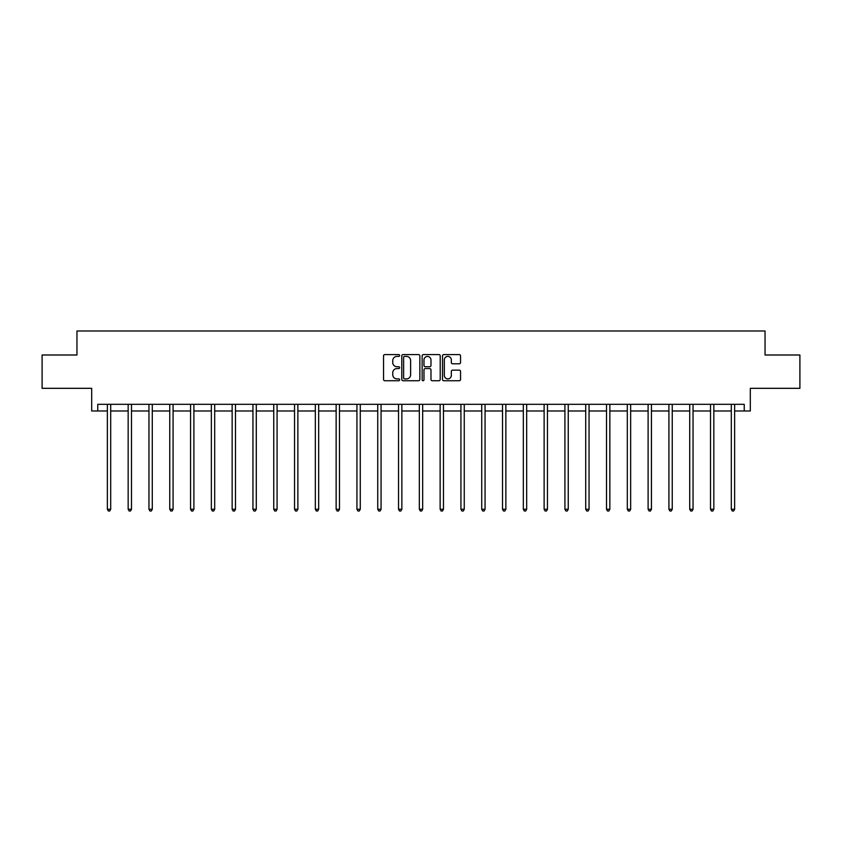 <?xml version="1.0" encoding="UTF-8"?>
<svg xmlns="http://www.w3.org/2000/svg" width="842" height="842" viewBox="0 0 842 842"><rect width="100%" height="100%" fill="white"/><g stroke="black" fill="none" stroke-linecap="round" stroke-linejoin="round"><path stroke-width="1.26" d="M399.666 355.492A0.916 0.916 0 0 0 398.75 354.577L384.847 354.577A1.305 1.305 0 0 0 383.542 355.882L383.542 379.437A1.305 1.305 0 0 0 384.847 380.742L398.75 380.742A0.916 0.916 0 0 0 399.666 379.826A0.916 0.916 0 0 0 398.75 378.911L396.95 378.911A4.189 4.189 0 0 1 392.761 374.722L392.761 372.764A4.189 4.189 0 0 1 396.95 368.575L398.75 368.575A0.916 0.916 0 0 0 399.666 367.659A0.916 0.916 0 0 0 398.75 366.744L396.95 366.744A4.189 4.189 0 0 1 392.761 362.555L392.761 360.587A4.189 4.189 0 0 1 396.95 356.408L398.75 356.408A0.916 0.916 0 0 0 399.666 355.492M97.767 410.991L97.767 404.318L744.233 404.318L744.233 410.991L750.306 410.991L750.306 388.32L799.9 388.32L799.9 354.998L765.041 354.998L765.041 330.99L76.959 330.99L76.959 354.998L42.1 354.998L42.1 388.32L91.694 388.32L91.694 410.991L107.366 410.991M459.248 363.797A1.305 1.305 0 0 0 460.553 362.492L460.553 355.882A1.305 1.305 0 0 0 459.248 354.577L443.808 354.577A1.305 1.305 0 0 0 442.492 355.882L442.492 379.437A1.305 1.305 0 0 0 443.808 380.742L459.248 380.742A1.305 1.305 0 0 0 460.553 379.437L460.553 371.448A1.305 1.305 0 0 0 459.248 370.143L452.638 370.143A1.305 1.305 0 0 0 451.323 371.448L451.323 375.416A3.505 3.505 0 0 1 447.828 378.911A3.505 3.505 0 0 1 444.323 375.416L444.323 359.902A3.505 3.505 0 0 1 447.828 356.408A3.505 3.505 0 0 1 451.323 359.902L451.323 362.492A1.305 1.305 0 0 0 452.638 363.797L459.248 363.797M419.853 355.882A1.305 1.305 0 0 0 418.548 354.577L403.108 354.577A1.305 1.305 0 0 0 401.792 355.882L401.792 379.437A1.305 1.305 0 0 0 403.108 380.742L418.548 380.742A1.305 1.305 0 0 0 419.853 379.437L419.853 355.882M423.452 354.577L438.892 354.577A1.305 1.305 0 0 1 440.208 355.882L440.208 379.437A1.305 1.305 0 0 1 438.892 380.742L432.283 380.742A1.305 1.305 0 0 1 430.978 379.437L430.978 369.88A1.305 1.305 0 0 0 429.673 368.575L425.284 368.575A1.305 1.305 0 0 0 423.979 369.88L423.979 379.826A0.916 0.916 0 0 1 423.063 380.742A0.916 0.916 0 0 1 422.147 379.826L422.147 355.882A1.305 1.305 0 0 1 423.452 354.577M110.691 410.991L128.163 410.991M131.489 410.991L148.96 410.991M152.286 410.991L169.758 410.991M173.084 410.991L190.555 410.991M193.892 410.991L211.353 410.991M214.689 410.991L232.15 410.991M235.486 410.991L252.947 410.991M256.284 410.991L273.745 410.991M277.081 410.991L294.542 410.991M297.879 410.991L315.34 410.991M318.676 410.991L336.137 410.991M339.473 410.991L356.934 410.991M360.271 410.991L377.742 410.991M381.068 410.991L398.54 410.991M401.866 410.991L419.337 410.991M422.663 410.991L440.134 410.991M443.46 410.991L460.932 410.991M464.258 410.991L481.729 410.991M485.066 410.991L502.527 410.991M505.863 410.991L523.324 410.991M526.66 410.991L544.121 410.991M547.458 410.991L564.919 410.991M568.255 410.991L585.716 410.991M589.053 410.991L606.514 410.991M609.85 410.991L627.311 410.991M630.647 410.991L648.108 410.991M651.445 410.991L668.916 410.991M672.242 410.991L689.714 410.991M693.04 410.991L710.511 410.991M713.837 410.991L731.309 410.991M734.634 410.991L744.233 410.991M404.539 356.408A0.916 0.916 0 0 0 403.623 357.324L403.623 377.995A0.916 0.916 0 0 0 404.539 378.911L406.444 378.911A4.189 4.189 0 0 0 410.633 374.722L410.633 360.587A4.189 4.189 0 0 0 406.444 356.408L404.539 356.408M430.978 359.966A3.505 3.505 0 0 0 427.473 356.471A3.505 3.505 0 0 0 423.979 359.966L423.979 365.439A1.305 1.305 0 0 0 425.284 366.744L429.673 366.744A1.305 1.305 0 0 0 430.978 365.439L430.978 359.966M110.87 404.318L110.786 404.518A1.337 1.337 0 0 0 110.691 405.013L110.691 509.273L107.366 509.273L107.366 405.013A1.337 1.337 0 0 0 107.26 404.518L107.187 404.318M110.691 509.273L109.692 511.01L108.365 511.01L107.366 509.273M131.668 404.318L131.584 404.518A1.337 1.337 0 0 0 131.489 405.013L131.489 509.273L128.163 509.273L128.163 405.013A1.337 1.337 0 0 0 128.058 404.518L127.984 404.318M131.489 509.273L130.489 511.01L129.163 511.01L128.163 509.273M152.465 404.318L152.391 404.518A1.337 1.337 0 0 0 152.286 405.013L152.286 509.273L148.96 509.273L148.96 405.013A1.337 1.337 0 0 0 148.866 404.518L148.781 404.318M152.286 509.273L151.286 511.01L149.96 511.01L148.96 509.273M173.263 404.318L173.189 404.518A1.337 1.337 0 0 0 173.084 405.013L173.084 509.273L169.758 509.273L169.758 405.013A1.337 1.337 0 0 0 169.663 404.518L169.579 404.318M173.084 509.273L172.084 511.01L170.758 511.01L169.758 509.273M194.06 404.318L193.986 404.518A1.337 1.337 0 0 0 193.892 405.013L193.892 509.273L190.555 509.273L190.555 405.013A1.337 1.337 0 0 0 190.46 404.518L190.376 404.318M193.892 509.273L192.892 511.01L191.555 511.01L190.555 509.273M214.857 404.318L214.784 404.518A1.337 1.337 0 0 0 214.689 405.013L214.689 509.273L211.353 509.273L211.353 405.013A1.337 1.337 0 0 0 211.258 404.518L211.174 404.318M214.689 509.273L213.689 511.01L212.352 511.01L211.353 509.273M235.655 404.318L235.581 404.518A1.337 1.337 0 0 0 235.486 405.013L235.486 509.273L232.15 509.273L232.15 405.013A1.337 1.337 0 0 0 232.055 404.518L231.971 404.318M235.486 509.273L234.486 511.01L233.15 511.01L232.15 509.273M256.452 404.318L256.378 404.518A1.337 1.337 0 0 0 256.284 405.013L256.284 509.273L252.947 509.273L252.947 405.013A1.337 1.337 0 0 0 252.853 404.518L252.768 404.318M256.284 509.273L255.284 511.01L253.947 511.01L252.947 509.273M277.25 404.318L277.176 404.518A1.337 1.337 0 0 0 277.081 405.013L277.081 509.273L273.745 509.273L273.745 405.013A1.337 1.337 0 0 0 273.65 404.518L273.576 404.318M277.081 509.273L276.081 511.01L274.745 511.01L273.745 509.273M298.057 404.318L297.973 404.518A1.337 1.337 0 0 0 297.879 405.013L297.879 509.273L294.542 509.273L294.542 405.013A1.337 1.337 0 0 0 294.447 404.518L294.374 404.318M297.879 509.273L296.879 511.01L295.542 511.01L294.542 509.273M318.855 404.318L318.771 404.518A1.337 1.337 0 0 0 318.676 405.013L318.676 509.273L315.34 509.273L315.34 405.013A1.337 1.337 0 0 0 315.245 404.518L315.171 404.318M318.676 509.273L317.676 511.01L316.339 511.01L315.34 509.273M339.652 404.318L339.568 404.518A1.337 1.337 0 0 0 339.473 405.013L339.473 509.273L336.137 509.273L336.137 405.013A1.337 1.337 0 0 0 336.042 404.518L335.969 404.318M339.473 509.273L338.473 511.01L337.137 511.01L336.137 509.273M360.45 404.318L360.365 404.518A1.337 1.337 0 0 0 360.271 405.013L360.271 509.273L356.934 509.273L356.934 405.013A1.337 1.337 0 0 0 356.84 404.518L356.766 404.318M360.271 509.273L359.271 511.01L357.934 511.01L356.934 509.273M381.247 404.318L381.163 404.518A1.337 1.337 0 0 0 381.068 405.013L381.068 509.273L377.742 509.273L377.742 405.013A1.337 1.337 0 0 0 377.637 404.518L377.563 404.318M381.068 509.273L380.068 511.01L378.742 511.01L377.742 509.273M402.044 404.318L401.96 404.518A1.337 1.337 0 0 0 401.866 405.013L401.866 509.273L398.54 509.273L398.54 405.013A1.337 1.337 0 0 0 398.434 404.518L398.361 404.318M401.866 509.273L400.866 511.01L399.54 511.01L398.54 509.273M422.842 404.318L422.758 404.518A1.337 1.337 0 0 0 422.663 405.013L422.663 509.273L419.337 509.273L419.337 405.013A1.337 1.337 0 0 0 419.242 404.518L419.158 404.318M422.663 509.273L421.663 511.01L420.337 511.01L419.337 509.273M443.639 404.318L443.566 404.518A1.337 1.337 0 0 0 443.46 405.013L443.46 509.273L440.134 509.273L440.134 405.013A1.337 1.337 0 0 0 440.04 404.518L439.956 404.318M443.46 509.273L442.46 511.01L441.134 511.01L440.134 509.273M464.437 404.318L464.363 404.518A1.337 1.337 0 0 0 464.258 405.013L464.258 509.273L460.932 509.273L460.932 405.013A1.337 1.337 0 0 0 460.837 404.518L460.753 404.318M464.258 509.273L463.258 511.01L461.932 511.01L460.932 509.273M485.234 404.318L485.16 404.518A1.337 1.337 0 0 0 485.066 405.013L485.066 509.273L481.729 509.273L481.729 405.013A1.337 1.337 0 0 0 481.635 404.518L481.55 404.318M485.066 509.273L484.066 511.01L482.729 511.01L481.729 509.273M506.031 404.318L505.958 404.518A1.337 1.337 0 0 0 505.863 405.013L505.863 509.273L502.527 509.273L502.527 405.013A1.337 1.337 0 0 0 502.432 404.518L502.348 404.318M505.863 509.273L504.863 511.01L503.527 511.01L502.527 509.273M526.829 404.318L526.755 404.518A1.337 1.337 0 0 0 526.66 405.013L526.66 509.273L523.324 509.273L523.324 405.013A1.337 1.337 0 0 0 523.229 404.518L523.145 404.318M526.66 509.273L525.661 511.01L524.324 511.01L523.324 509.273M547.626 404.318L547.553 404.518A1.337 1.337 0 0 0 547.458 405.013L547.458 509.273L544.121 509.273L544.121 405.013A1.337 1.337 0 0 0 544.027 404.518L543.943 404.318M547.458 509.273L546.458 511.01L545.121 511.01L544.121 509.273M568.424 404.318L568.35 404.518A1.337 1.337 0 0 0 568.255 405.013L568.255 509.273L564.919 509.273L564.919 405.013A1.337 1.337 0 0 0 564.824 404.518L564.75 404.318M568.255 509.273L567.255 511.01L565.919 511.01L564.919 509.273M589.232 404.318L589.147 404.518A1.337 1.337 0 0 0 589.053 405.013L589.053 509.273L585.716 509.273L585.716 405.013A1.337 1.337 0 0 0 585.622 404.518L585.548 404.318M589.053 509.273L588.053 511.01L586.716 511.01L585.716 509.273M610.029 404.318L609.945 404.518A1.337 1.337 0 0 0 609.85 405.013L609.85 509.273L606.514 509.273L606.514 405.013A1.337 1.337 0 0 0 606.419 404.518L606.345 404.318M609.85 509.273L608.85 511.01L607.514 511.01L606.514 509.273M630.826 404.318L630.742 404.518A1.337 1.337 0 0 0 630.647 405.013L630.647 509.273L627.311 509.273L627.311 405.013A1.337 1.337 0 0 0 627.216 404.518L627.143 404.318M630.647 509.273L629.648 511.01L628.311 511.01L627.311 509.273M651.624 404.318L651.54 404.518A1.337 1.337 0 0 0 651.445 405.013L651.445 509.273L648.108 509.273L648.108 405.013A1.337 1.337 0 0 0 648.014 404.518L647.94 404.318M651.445 509.273L650.445 511.01L649.108 511.01L648.108 509.273M672.421 404.318L672.337 404.518A1.337 1.337 0 0 0 672.242 405.013L672.242 509.273L668.916 509.273L668.916 405.013A1.337 1.337 0 0 0 668.811 404.518L668.737 404.318M672.242 509.273L671.242 511.01L669.916 511.01L668.916 509.273M693.219 404.318L693.134 404.518A1.337 1.337 0 0 0 693.04 405.013L693.04 509.273L689.714 509.273L689.714 405.013A1.337 1.337 0 0 0 689.609 404.518L689.535 404.318M693.04 509.273L692.04 511.01L690.714 511.01L689.714 509.273M714.016 404.318L713.942 404.518A1.337 1.337 0 0 0 713.837 405.013L713.837 509.273L710.511 509.273L710.511 405.013A1.337 1.337 0 0 0 710.416 404.518L710.332 404.318M713.837 509.273L712.837 511.01L711.511 511.01L710.511 509.273M734.813 404.318L734.74 404.518A1.337 1.337 0 0 0 734.634 405.013L734.634 509.273L731.309 509.273L731.309 405.013A1.337 1.337 0 0 0 731.214 404.518L731.13 404.318M734.634 509.273L733.635 511.01L732.308 511.01L731.309 509.273"/></g></svg>
